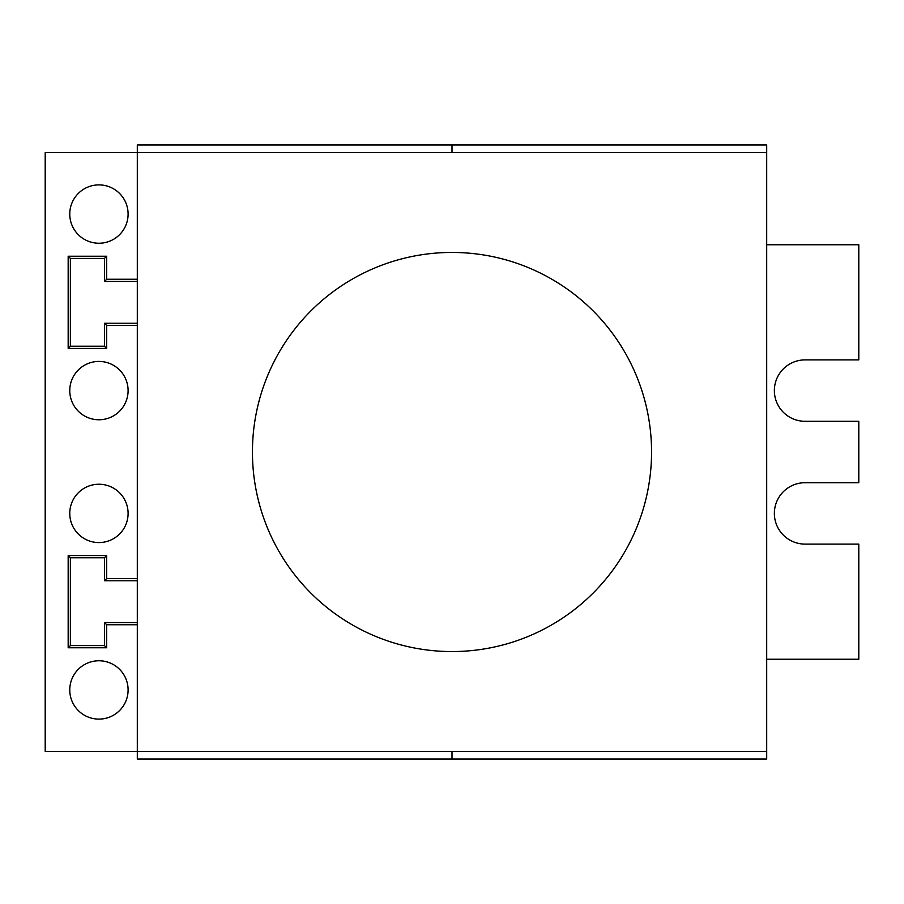 <?xml version="1.0" encoding="UTF-8"?>
<svg xmlns="http://www.w3.org/2000/svg" width="904" height="904" viewBox="0 0 904 904"><rect width="100%" height="100%" fill="white"/><g stroke="black" fill="none" stroke-linecap="round" stroke-linejoin="round"><path stroke-width="1.36" d="M766.694 152.652L137.306 152.652L137.306 144.979L452 144.979L452 152.652L452 144.979L766.694 144.979L766.694 751.348L137.306 751.348L137.306 152.652L45.2 152.652L45.2 751.348L137.306 751.348L137.306 759.021L766.694 759.021L766.694 751.348M651.558 452A199.558 199.558 0 0 0 452 252.442A199.558 199.558 0 0 0 252.442 452A199.558 199.558 0 0 0 452 651.558A199.558 199.558 0 0 0 651.558 452M452 751.348L452 759.021M766.694 659.242L858.8 659.242L858.8 544.106L805.068 544.106A30.702 30.702 0 0 1 774.366 513.404A30.702 30.702 0 0 1 805.068 482.702L858.8 482.702L858.8 421.298L805.068 421.298A30.702 30.702 0 0 1 774.366 390.596A30.702 30.702 0 0 1 805.068 359.894L858.8 359.894L858.8 244.758L766.694 244.758M98.931 542.569A29.165 29.165 0 0 0 128.097 513.404A29.165 29.165 0 0 0 98.931 484.239A29.165 29.165 0 0 0 69.766 513.404A29.165 29.165 0 0 0 98.931 542.569M98.931 419.761A29.165 29.165 0 0 0 128.097 390.596A29.165 29.165 0 0 0 98.931 361.43A29.165 29.165 0 0 0 69.766 390.596A29.165 29.165 0 0 0 98.931 419.761M98.931 243.232A29.165 29.165 0 0 0 128.097 214.056A29.165 29.165 0 0 0 98.931 184.891A29.165 29.165 0 0 0 69.766 214.056A29.165 29.165 0 0 0 98.931 243.232M98.931 719.109A29.165 29.165 0 0 0 128.097 689.944A29.165 29.165 0 0 0 98.931 660.767A29.165 29.165 0 0 0 69.766 689.944A29.165 29.165 0 0 0 98.931 719.109M137.306 578.594L106.661 578.594L106.661 555.564L68.173 555.564L68.173 647.772L106.661 647.772L106.661 624.754L137.306 624.754M137.306 279.246L106.661 279.246L106.661 256.227L68.173 256.227L68.173 348.435L106.661 348.435L106.661 325.406L137.306 325.406M106.661 647.772L104.457 645.58L70.365 645.58L70.365 557.768L104.457 557.768L104.457 580.786L106.661 578.594M68.173 647.772L70.365 645.58M106.661 555.564L104.457 557.768M68.173 555.564L70.365 557.768M137.306 622.551L104.457 622.551L104.457 645.58M104.457 580.786L137.306 580.786M137.306 323.214L104.457 323.214L106.661 325.406M104.457 323.214L104.457 346.232L70.365 346.232L70.365 258.42L104.457 258.42L104.457 281.449L137.306 281.449M106.661 348.435L104.457 346.232M68.173 348.435L70.365 346.232M106.661 256.227L104.457 258.42M68.173 256.227L70.365 258.42M104.457 281.449L106.661 279.246M104.457 622.551L106.661 624.754"/></g></svg>
